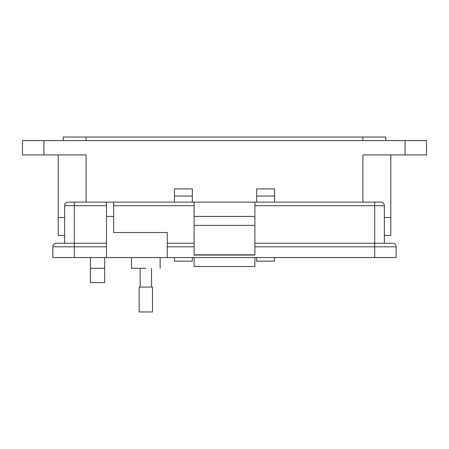 <?xml version="1.0" encoding="UTF-8"?>
<svg xmlns="http://www.w3.org/2000/svg" width="449" height="449" viewBox="0 0 449 449"><rect width="100%" height="100%" fill="white"/><g stroke="black" fill="none" stroke-linecap="round" stroke-linejoin="round"><path stroke-width="0.67" d="M390.787 235.377L390.787 217.496L390.787 235.377L384.35 235.377M64.65 235.377L58.213 235.377L58.213 217.496L64.65 217.496L58.213 217.496L58.213 154.916M390.787 217.496L384.35 217.496L390.787 217.496L390.787 154.916M362.893 202.123L362.893 154.916L426.55 154.916L426.55 140.61L22.45 140.61L22.45 154.916L86.107 154.916L86.107 202.123M274.564 196.039L256.688 196.039L256.688 188.889L274.564 188.889L274.564 202.123M274.564 257.552L274.564 261.127L256.688 261.127L256.688 257.552M256.688 196.039L256.688 202.123M192.312 196.039L174.437 196.039L174.437 188.889L192.312 188.889L192.312 202.123M192.312 257.552L192.312 261.127L174.437 261.127L174.437 257.552M174.437 196.039L174.437 202.123M104.701 257.552L104.701 282.584L90.395 282.584L90.395 257.552M385.781 140.61L385.781 137.035L63.219 137.035L63.219 140.61M145.824 268.278C164.278 268.278 164.278 268.278 145.824 268.278L131.523 268.278L131.523 257.552M64.65 243.246L64.65 205.698A3.575 3.575 0 0 1 68.226 202.123A3.575 3.575 0 0 0 64.65 205.698L74.304 205.698L74.304 202.123L68.226 202.123L194.103 202.123L194.103 255.054L254.897 255.054L254.897 202.123L380.774 202.123A3.575 3.575 0 0 1 384.35 205.698L384.35 243.246L374.696 243.246L392.578 243.246A3.575 3.575 0 0 1 396.153 246.821L396.153 257.552L374.696 257.552L374.696 246.821L254.897 246.821M113.642 202.123L113.642 232.52L167.281 232.52L167.281 257.552L374.696 257.552M106.486 202.123L106.486 257.552L167.281 257.552M194.103 254.813L254.897 254.813M254.897 225.364L194.103 225.364M254.897 216.424L194.103 216.424M254.897 202.123L194.103 202.123M254.897 243.246L374.696 243.246L374.696 205.698L384.35 205.698M167.281 243.246L194.103 243.246M106.486 246.821L52.847 246.821L52.847 257.552L52.847 246.821A3.575 3.575 0 0 1 56.422 243.246L106.486 243.246L74.304 243.246L74.304 257.552L106.486 257.552M52.847 257.552L74.304 257.552M254.897 257.552L254.897 266.493L194.103 266.493L194.103 257.552M145.824 287.074L152.508 287.074L152.508 311.965L139.139 311.965L139.139 287.074L145.824 287.074M43.907 140.61L43.907 154.916M405.093 154.916L405.093 140.61M362.893 140.61L362.893 137.035M86.107 137.035L86.107 140.61M90.395 268.278L104.701 268.278M113.642 205.698L194.103 205.698M106.486 216.424L113.642 216.424M74.304 243.246L74.304 205.698L106.486 205.698M374.696 202.123L374.696 205.698L254.897 205.698M194.103 246.821L167.281 246.821M374.696 243.246L374.696 246.821L396.153 246.821M160.13 257.552L160.13 268.278M151.515 268.278L151.515 287.074M140.139 268.278L140.139 287.074"/></g></svg>
